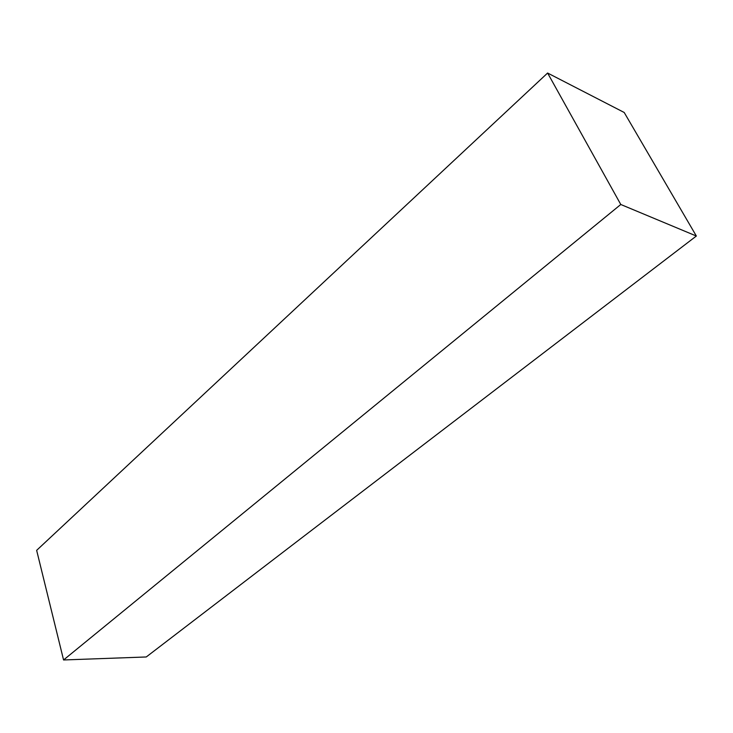 <?xml version="1.0" encoding="UTF-8"?>
<svg xmlns="http://www.w3.org/2000/svg" width="733" height="733" viewBox="0 0 733 733"><rect width="100%" height="100%" fill="white"/><g stroke="black" fill="none" stroke-linecap="round" stroke-linejoin="round"><path stroke-width="1.1" d="M302.335 537.408L146.252 656.97L63.569 659.966L620.787 204.489L696.35 236.026L302.335 537.408M63.569 659.966L36.65 550.346L547.606 73.034L624.195 112.479L696.35 236.026M547.606 73.034L620.787 204.489"/></g></svg>

